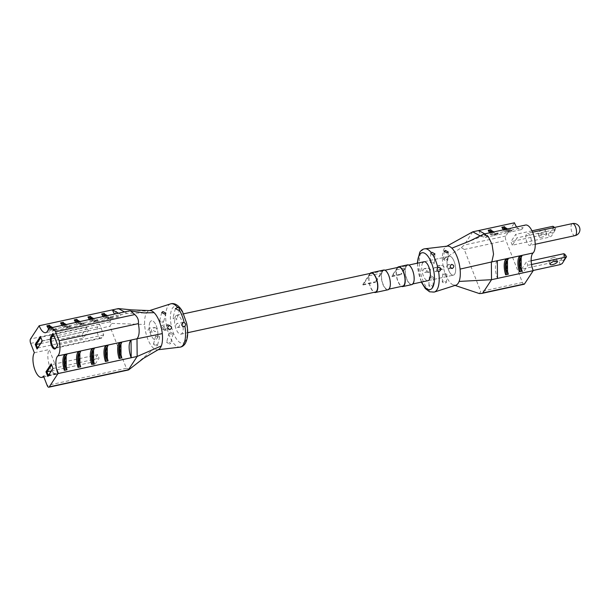 <?xml version="1.0" encoding="UTF-8"?>
<svg xmlns="http://www.w3.org/2000/svg" width="610" height="610" viewBox="0 0 610 610"><rect width="100%" height="100%" fill="white"/><g stroke="black" fill="none" stroke-linecap="round" stroke-linejoin="round"><path stroke-width="0.46" stroke-dasharray="3.05 2.29" d="M150.235 321.752A9.661 3.912 -102.2 0 0 150.182 332.816A9.661 3.912 -102.2 0 0 155.603 339.663A9.661 3.912 -102.2 0 0 156.869 338.687A9.661 3.912 -102.2 0 0 156.923 327.623A9.661 3.912 -102.2 0 0 151.509 320.776A9.661 3.912 -102.2 0 0 150.235 321.752A9.661 3.912 77.8 0 1 151.509 320.776A9.661 3.912 77.8 0 1 156.923 327.623A9.661 3.912 77.8 0 1 156.869 338.687A9.661 3.912 77.8 0 1 155.603 339.663A9.661 3.912 77.8 0 1 150.182 332.816A9.661 3.912 77.8 0 1 150.235 321.752M371.276 273.173A9.661 3.912 -102.2 0 0 370.003 274.149A9.661 3.912 -102.2 0 0 369.95 285.213A9.661 3.912 -102.2 0 0 375.363 292.06M370.11 273.425A10.103 4.095 -102.2 0 0 369.851 273.768L362.828 284.489L363.026 284.992L369.08 275.75A10.103 4.095 -102.2 0 0 369.858 285.533A10.103 4.095 -102.2 0 0 374.204 292.312M383.69 270.032A10.103 4.095 -102.2 0 0 382.356 271.053L375.341 281.782L375.539 282.285L381.585 273.044A10.103 4.095 -102.2 0 0 382.836 284.191A10.103 4.095 -102.2 0 0 387.968 289.781M406.329 266.28A9.661 3.912 -102.2 0 0 406.275 277.344A9.661 3.912 -102.2 0 0 411.697 284.191A9.661 3.912 -102.2 0 0 412.97 283.215A9.661 3.912 -102.2 0 0 413.023 272.151A9.661 3.912 -102.2 0 0 407.602 265.304A9.661 3.912 -102.2 0 0 406.329 266.28M448.022 257.252A9.661 3.912 -102.2 0 0 447.969 268.308A9.661 3.912 -102.2 0 0 453.382 275.163A9.661 3.912 -102.2 0 0 454.656 274.18A9.661 3.912 -102.2 0 0 454.709 263.123A9.661 3.912 -102.2 0 0 449.296 256.269A9.661 3.912 -102.2 0 0 448.022 257.252A9.661 3.912 -102.2 0 0 447.969 268.308A9.661 3.912 -102.2 0 0 453.382 275.163A9.661 3.912 -102.2 0 0 454.656 274.18A9.661 3.912 -102.2 0 0 454.709 263.123A9.661 3.912 -102.2 0 0 449.296 256.269A9.661 3.912 -102.2 0 0 448.022 257.252M397.507 267.493A10.103 4.095 -102.2 0 0 397.247 267.836L391.872 276.04L392.07 276.543L396.477 269.818A10.103 4.095 -102.2 0 0 397.255 279.601A10.103 4.095 -102.2 0 0 401.601 286.38M407.511 264.87A10.103 4.095 -102.2 0 0 406.184 265.899L400.808 274.103L401.006 274.607L405.406 267.881A10.103 4.095 -102.2 0 0 406.656 279.029A10.103 4.095 -102.2 0 0 411.788 284.618M382.508 271.442A9.661 3.912 -102.2 0 0 382.455 282.506A9.661 3.912 -102.2 0 0 387.876 289.353A9.661 3.912 -102.2 0 0 389.142 288.37A9.661 3.912 -102.2 0 0 389.195 277.314A9.661 3.912 -102.2 0 0 383.781 270.459A9.661 3.912 -102.2 0 0 382.508 271.442M398.673 267.233A9.661 3.912 -102.2 0 0 397.4 268.217A9.661 3.912 -102.2 0 0 397.346 279.281A9.661 3.912 -102.2 0 0 402.76 286.128M391.872 276.04L400.808 274.103M392.07 276.543L401.006 274.607M396.477 269.818L405.406 267.881M369.08 275.75L381.585 273.044M362.828 284.489L375.341 281.782M363.026 284.992L375.539 282.285M530.761 244.77A6.169 2.501 77.8 0 1 529.953 245.395A6.169 2.501 77.8 0 1 526.491 241.026A6.169 2.501 77.8 0 1 526.529 233.973A6.169 2.501 77.8 0 1 527.337 233.348A6.169 2.501 77.8 0 1 530.799 237.717A6.169 2.501 77.8 0 1 530.761 244.77M540.46 233.668A3.995 1.357 -21.4 0 1 537.89 233.363A3.995 1.357 -21.4 0 1 542.77 230.138A3.995 1.357 -21.4 0 1 545.34 230.443A3.995 1.357 -21.4 0 1 540.46 233.668M541.832 237.176A3.995 1.357 -21.4 0 1 539.263 236.863A3.995 1.357 -21.4 0 1 544.143 233.638A3.995 1.357 -21.4 0 1 546.712 233.95A3.995 1.357 -21.4 0 1 541.832 237.176M553.529 257.58A3.995 1.357 158.6 0 0 548.649 260.805A3.995 1.357 158.6 0 0 551.211 261.111A3.995 1.357 158.6 0 0 556.091 257.885A3.995 1.357 158.6 0 0 553.529 257.58M431.407 261.621L430.248 262.536L433.207 264.206L434.389 263.032L431.407 261.621M429.981 284.733L428.799 285.953L431.781 287.31L432.955 286.204L429.981 284.733M432.337 278.244L429.364 276.833L430.546 275.659L433.504 277.329L432.337 278.244M444.812 258.724L443.645 259.631L446.611 261.301L447.786 260.127L444.812 258.724M443.439 280.852L442.258 282.079L445.239 283.437L446.413 282.331L443.439 280.852M445.742 275.339L442.761 273.928L443.943 272.754L446.909 274.424L445.742 275.339M434.541 267.615C432.49 269.49 432.757 270.848 435.357 271.702C437.576 269.811 437.309 268.446 434.541 267.615L438.834 267.218M439.238 271.366L435.357 271.702M424.415 268.522C422.166 270.421 422.44 271.778 425.231 272.609C427.412 270.718 427.137 269.361 424.415 268.522L428.395 268.164C430.988 269.01 431.262 270.375 429.204 272.251L425.231 272.609M429.204 272.251C426.443 271.419 426.176 270.062 428.395 268.164M447.946 264.709C445.887 266.585 446.162 267.95 448.762 268.796C450.981 266.906 450.706 265.548 447.946 264.709L451.804 264.351M452.201 268.499L448.762 268.796M438.247 265.586C435.99 267.477 436.264 268.835 439.055 269.666C441.236 267.782 440.961 266.417 438.247 265.586L441.792 265.266C444.393 266.113 444.667 267.47 442.608 269.346L439.055 269.666M442.608 269.346C439.848 268.514 439.574 267.157 441.792 265.266M448.937 245.067L445.59 246.928A19.993 8.098 -102.2 0 0 444.476 248.201A19.993 8.098 -102.2 0 0 442.418 259.967A19.993 8.098 -102.2 0 0 451.918 284.214A19.993 8.098 -102.2 0 0 454.252 285.282A19.993 8.098 -102.2 0 0 455.876 285.175M483.212 234.309L481.389 236.558L487.344 235.262L484.797 233.866M516.617 226.973A12.917 5.231 -102.2 0 0 520.917 229.711A12.917 5.231 -102.2 0 0 522.617 228.407A12.917 5.231 -102.2 0 0 523.083 227.522A14.663 5.94 77.8 0 1 523.609 226.523A14.663 5.94 77.8 0 1 525.538 225.044M492.735 232.151L495.77 233.813L495.625 234.301L498.309 233.721L493.925 231.891M506.43 229.177L509.472 230.847L509.327 231.335L512.004 230.755L510.661 230.588A12.086 4.895 77.8 0 1 504.417 227.164M478.713 230.534A12.917 5.231 -102.2 0 0 485.179 237.45A12.917 5.231 -102.2 0 0 486.879 236.146A12.917 5.231 -102.2 0 0 487.344 235.262L523.083 227.522M521.672 269.155L526.491 261.797L527.863 265.297L523.044 272.655L521.672 269.155L558.897 261.088L560.27 264.595M524.089 284.26A3.332 1.35 77.8 0 1 522.419 282.476L505.949 240.431A3.332 1.35 77.8 0 1 505.766 236.039L514.443 222.795M512.293 245.212L510.913 241.712L515.74 234.354L517.112 237.854L512.293 245.212L549.511 237.153L551.486 236.093L555.779 229.162L551.486 236.093M553.506 227.683L554.33 229.795L555.336 230.206M554.33 229.795L517.112 237.854M553.964 226.699L550.113 232.593L548.138 233.653L510.913 241.712M531.981 230.832L515.74 234.354M550.113 232.593L552.652 232.989L555.55 228.575L555.779 229.162M552.652 232.989L552.881 233.577M564.723 254.141L560.864 260.035L558.897 261.088M531.158 260.783L526.491 261.797M531.531 264.504L527.863 265.297M533.132 270.474L523.044 272.655M566.53 256.604L562.237 263.535M560.864 260.035L563.411 260.432L563.64 261.019M563.411 260.432L566.301 256.017M497.325 260.722A12.917 5.231 -102.2 0 0 497.47 278.412M472.75 231.823L464.08 245.075L461.404 247.652L442.418 259.967M461.404 247.652L464.256 249.467L480.733 291.504L479.399 293.578M466.116 242.566L481.389 236.558L480.192 235.895M456.532 285.785L451.918 284.214M447.42 246.12A19.993 8.098 -102.2 0 0 446.299 246.463A19.993 8.098 -102.2 0 0 445.59 246.928M422.707 262.735A9.661 3.912 -102.2 0 0 422.654 273.791A9.661 3.912 -102.2 0 0 428.075 280.646L453.382 275.163L428.075 280.646M490.913 232.54A12.086 4.895 -102.2 0 0 495.77 233.813L495.625 234.301A12.917 5.231 77.8 0 1 493.963 235.552A12.917 5.231 77.8 0 1 489.67 232.814M507.619 228.925L510.661 230.588M504.607 229.573A12.086 4.895 -102.2 0 0 509.472 230.847L509.327 231.335A12.917 5.231 77.8 0 1 507.665 232.585A12.917 5.231 77.8 0 1 503.364 229.84M548.138 233.653L549.511 237.153M555.55 228.575L554.589 227.446M177.975 327.448C180.232 325.549 179.958 324.192 177.159 323.369C175.146 325.229 175.413 326.594 177.975 327.448L183.869 326.685M183.358 322.553L177.159 323.369M162.992 329.408C164.967 327.547 164.692 326.19 162.176 325.328C160.102 327.204 160.369 328.561 162.992 329.408L168.871 328.637C166.072 327.814 165.806 326.457 168.063 324.558L162.176 325.328M168.063 324.558C170.625 325.412 170.891 326.769 168.871 328.637M164.578 330.353C166.835 328.454 166.56 327.097 163.762 326.266C161.742 328.134 162.016 329.499 164.578 330.353L169.832 329.674M169.321 325.534L163.762 326.266M150.22 332.229C152.187 330.368 151.921 329.011 149.404 328.149C147.33 330.025 147.597 331.382 150.22 332.229L155.474 331.543C152.675 330.719 152.401 329.362 154.658 327.463L149.404 328.149M154.658 327.463C157.22 328.317 157.494 329.674 155.474 331.543M175.825 319.96L177.007 318.954L174.025 317.375L172.912 318.138L175.825 319.96M169.542 344.116L170.64 343.399L167.742 341.531L166.614 342.355L169.542 344.116M170.213 332.053L173.126 333.868L172.005 334.631L169.031 333.052L170.213 332.053M162.428 322.858L163.602 321.859L160.628 320.281L159.515 321.043L162.428 322.858M156.404 346L157.502 345.29L154.604 343.422L153.476 344.238L156.404 346M156.808 334.951L159.721 336.773L158.608 337.536L155.634 335.95L156.808 334.951M175.55 316.27A9.661 3.912 77.8 0 1 176.816 315.294A9.661 3.912 77.8 0 1 182.237 322.141A9.661 3.912 77.8 0 1 182.184 333.205A9.661 3.912 77.8 0 1 180.911 334.181A9.661 3.912 77.8 0 1 175.497 327.334A9.661 3.912 77.8 0 1 175.55 316.27M158.646 349.446A19.993 8.098 77.8 0 1 157.479 349.812A19.993 8.098 77.8 0 1 154.132 348.722A19.993 8.098 77.8 0 1 144.631 324.474A19.993 8.098 77.8 0 1 146.69 312.701A19.993 8.098 77.8 0 1 147.803 311.435A19.993 8.098 77.8 0 1 149.015 310.757A19.993 8.098 77.8 0 1 150.052 310.604M124.471 311.916L127.025 313.311L129.488 310.833M51.415 327.745L54.45 329.408L54.305 329.896L56.989 329.316L52.605 327.486M144.25 312.907L127.025 313.311L121.07 314.608A12.917 5.231 77.8 0 1 118.904 316.796A12.917 5.231 77.8 0 1 114.611 314.051M65.11 324.772L68.152 326.441L68.007 326.929L70.684 326.35L66.299 324.52M92.506 318.839L95.549 320.509L95.404 320.997L98.08 320.418L93.696 318.58M106.201 315.873L109.243 317.535L109.099 318.031L111.782 317.444L107.398 315.614M78.804 321.805L81.847 323.475L81.702 323.963L84.386 323.384L80.001 321.546M129.709 369.325L126.369 368.265L109.891 326.228L111.714 323.399L109.708 321.836L118.386 308.584M58.377 372.832L49.242 349.522A13.298 5.391 -102.2 0 0 49.166 364.75A13.298 5.391 -102.2 0 0 56.623 374.174A13.298 5.391 -102.2 0 0 58.377 372.832L43.485 376.057M34.351 352.748L49.242 349.522M118.515 313.204L121.07 314.608L47.816 330.475M131.775 309.88L147.803 311.435M111.714 323.399L144.631 324.474M136.335 363.735L154.132 348.722M104.386 316.27A12.086 4.895 -102.2 0 0 109.243 317.535L109.099 318.031A12.917 5.231 77.8 0 1 107.436 319.274A12.917 5.231 77.8 0 1 103.143 316.537M90.684 319.236A12.086 4.895 -102.2 0 0 95.549 320.509L95.404 320.997A12.917 5.231 77.8 0 1 93.742 322.24A12.917 5.231 77.8 0 1 89.441 319.503M76.99 322.202A12.086 4.895 -102.2 0 0 81.847 323.475L81.702 323.963A12.917 5.231 77.8 0 1 80.04 325.214A12.917 5.231 77.8 0 1 75.747 322.469M63.287 325.168A12.086 4.895 -102.2 0 0 68.152 326.441L68.007 326.929A12.917 5.231 77.8 0 1 66.345 328.18A12.917 5.231 77.8 0 1 62.045 325.435M49.654 328.218A12.086 4.895 -102.2 0 0 54.45 329.408L54.305 329.896A12.917 5.231 77.8 0 1 52.643 331.146A12.917 5.231 77.8 0 1 48.747 328.942M51.27 371.048L92.857 362.043L94.23 365.542L99.049 358.184L97.676 354.677L92.857 362.043M48.373 375.478L94.23 365.542M52.978 368.44L51.819 364.612L97.676 354.677M51.187 363.865L51.606 364.933M53.017 368.531L99.049 358.184M97.714 326.853A6.169 2.501 -102.2 0 0 97.684 333.914A6.169 2.501 -102.2 0 0 101.138 338.283A6.169 2.501 -102.2 0 0 101.946 337.658L103.73 334.936L99.499 324.131L97.714 326.853L54.176 336.285M40.519 343.605L82.106 334.6L83.478 338.1L88.297 330.742L86.925 327.235L82.106 334.6M37.622 348.035L83.478 338.1M42.227 340.998L41.068 337.17L86.925 327.235M40.435 336.423L40.855 337.49M42.265 341.089L88.297 330.742M103.73 334.936L57.874 344.871L53.428 334.387M99.499 324.131L53.642 334.066L53.009 333.319M369.851 273.768L382.356 271.053M397.247 267.836L406.184 265.899M575.062 235.628A6.169 2.501 77.8 0 1 571.974 232.326A6.169 2.501 77.8 0 1 571.646 224.198A6.169 2.501 77.8 0 1 572.454 223.573M417.583 263.139A18.834 7.633 -102.2 0 0 421.67 282.034M434.289 292.06A22.158 8.975 77.8 0 1 421.662 276.856A22.158 8.975 77.8 0 1 421.662 251.091A22.158 8.975 77.8 0 1 424.918 248.788M491.256 230.427A12.917 5.231 -102.2 0 0 496.647 234.972A12.917 5.231 -102.2 0 0 498.309 233.721M504.958 227.461A12.917 5.231 -102.2 0 0 510.341 232.006A12.917 5.231 -102.2 0 0 512.004 230.755M507.467 260.615A12.917 5.231 -102.2 0 0 507.558 271.32M521.169 257.649A12.917 5.231 -102.2 0 0 521.253 268.354M505.766 236.039L464.08 245.075M522.419 282.476L480.733 291.504M464.256 249.467L505.949 240.431M507.573 273.143A12.086 4.895 77.8 0 1 507.467 260.356M521.268 270.177A12.086 4.895 77.8 0 1 521.161 257.389M496.959 233.554A12.086 4.895 77.8 0 1 490.714 230.138M185.333 341.242A18.834 7.633 77.8 0 1 173.415 333.06A18.834 7.633 77.8 0 1 172.401 308.233A18.834 7.633 77.8 0 1 184.311 316.415A18.834 7.633 77.8 0 1 185.333 341.242M170.602 303.871A22.158 8.975 -102.2 0 0 168.024 306.029A22.158 8.975 -102.2 0 0 167.78 330.986A22.158 8.975 -102.2 0 0 179.973 347.151M120.94 344.345A12.917 5.231 -102.2 0 0 121.032 355.05M107.246 347.311A12.917 5.231 -102.2 0 0 107.329 358.017M93.543 350.277A12.917 5.231 -102.2 0 0 93.635 360.983M79.849 353.243A12.917 5.231 -102.2 0 0 79.933 363.949M66.147 356.209A12.917 5.231 -102.2 0 0 66.238 366.915M49.936 326.022A12.917 5.231 -102.2 0 0 55.327 330.567A12.917 5.231 -102.2 0 0 56.989 329.316M63.638 323.056A12.917 5.231 -102.2 0 0 69.021 327.6A12.917 5.231 -102.2 0 0 70.684 326.35M91.035 317.124A12.917 5.231 -102.2 0 0 96.418 321.661A12.917 5.231 -102.2 0 0 98.08 320.418M104.729 314.158A12.917 5.231 -102.2 0 0 110.12 318.694A12.917 5.231 -102.2 0 0 111.782 317.444M77.333 320.09A12.917 5.231 -102.2 0 0 82.724 324.627A12.917 5.231 -102.2 0 0 84.386 323.384M109.708 321.836L30.5 338.992M30.683 343.384L109.891 326.228M126.369 368.265L47.153 385.421M110.433 317.284A12.086 4.895 77.8 0 1 104.188 313.86M96.738 320.25A12.086 4.895 77.8 0 1 90.493 316.826M83.036 323.216A12.086 4.895 77.8 0 1 76.791 319.792M69.342 326.182A12.086 4.895 77.8 0 1 63.097 322.759M55.64 329.148A12.086 4.895 77.8 0 1 49.395 325.732M121.047 356.873A12.086 4.895 77.8 0 1 120.94 344.078M107.345 359.839A12.086 4.895 77.8 0 1 107.238 347.044M93.65 362.805A12.086 4.895 77.8 0 1 93.543 350.018M79.948 365.771A12.086 4.895 77.8 0 1 79.841 352.984M66.254 368.737A12.086 4.895 77.8 0 1 66.147 355.95M101.946 337.658L56.09 347.593M180.911 334.181L187.674 332.717M411.697 284.191L412.863 283.94M387.876 289.353L389.035 289.102M383.781 270.459L384.948 270.207M407.602 265.304L408.769 265.053M423.98 261.751L449.296 256.269L423.98 261.751M176.816 315.294L183.587 313.83M535.214 244.259L529.953 245.395M539.263 236.863L537.89 233.363M550.022 264.305L548.649 260.805M430.82 253.249L430.248 262.536M429.364 276.833L428.799 285.953M444.164 251.251L443.645 259.631M442.761 273.928L442.258 282.079M417.217 263.223L421.312 282.11M485.179 237.45L493.963 235.552L495.961 234.133M490.516 229.962C492.43 233.638 494.474 235.308 496.647 234.972L507.665 232.585L509.663 231.167M504.211 226.989C506.132 230.671 508.176 232.341 510.341 232.006L520.917 229.711M455.083 285.434L454.252 285.282M446.825 246.188L446.299 246.463M507.642 273.654C505.995 267.599 506.01 262.841 507.703 259.38M521.344 270.688C519.689 264.633 519.712 259.875 521.405 256.406M446.909 274.424L446.413 282.331M448.297 251.991L447.793 260.127M433.504 277.329L432.955 286.204M434.953 253.905L434.389 263.032M557.464 261.393L556.091 257.885M546.712 233.95L545.34 230.443M532.606 232.204L527.337 233.348M179.538 309.224L177.007 318.954M173.126 333.868L170.64 343.399M165.882 313.09L163.602 321.859M159.721 336.773L157.51 345.29M157.479 349.812L158.089 349.743M118.904 316.796L110.12 318.694C107.947 319.03 105.904 317.36 103.99 313.685M109.434 317.863L107.436 319.274L96.418 321.661C94.253 321.996 92.209 320.326 90.288 316.651M95.739 320.829L93.742 322.24L82.724 324.627C80.55 324.962 78.507 323.292 76.593 319.617M82.037 323.796L80.04 325.214L69.021 327.6C66.856 327.936 64.812 326.258 62.891 322.583M68.343 326.762L66.345 328.18L55.327 330.567C53.154 330.902 51.11 329.232 49.196 325.549M54.641 329.728L52.643 331.146L45.651 332.663M149.015 310.757L149.519 310.597M93.78 349.034C92.087 352.504 92.072 357.262 93.719 363.308M80.085 352C78.393 355.47 78.37 360.228 80.024 366.282M66.383 354.974C64.691 358.436 64.675 363.194 66.322 369.248M121.176 343.102C119.484 346.564 119.461 351.322 121.115 357.376M107.482 346.068C105.789 349.53 105.766 354.296 107.421 360.342M155.634 335.95L153.476 344.238M161.734 312.511L159.515 321.043M169.031 333.052L166.614 342.355M175.398 308.576L172.912 318.138M55.281 348.219L101.138 338.283M56.623 374.174L43.836 376.95"/><path stroke-width="0.91" d="M187.674 332.717L375.363 292.06A9.661 3.912 -102.2 0 0 376.637 291.084A9.661 3.912 -102.2 0 0 376.69 280.02A9.661 3.912 -102.2 0 0 371.276 273.173L183.587 313.83M374.204 292.312A10.103 4.095 -102.2 0 0 375.463 292.487A10.103 4.095 -102.2 0 0 376.789 291.466A10.103 4.095 -102.2 0 0 376.843 279.906A10.103 4.095 -102.2 0 0 371.185 272.746A10.103 4.095 -102.2 0 0 370.11 273.425M375.463 292.487L387.968 289.781A10.103 4.095 -102.2 0 0 389.294 288.759A10.103 4.095 -102.2 0 0 389.348 277.192A10.103 4.095 -102.2 0 0 383.69 270.032L371.185 272.746M401.601 286.38A10.103 4.095 -102.2 0 0 402.852 286.555A10.103 4.095 -102.2 0 0 404.186 285.533A10.103 4.095 -102.2 0 0 404.239 273.966A10.103 4.095 -102.2 0 0 398.582 266.806A10.103 4.095 -102.2 0 0 397.507 267.493M402.852 286.555L411.788 284.618A10.103 4.095 -102.2 0 0 413.115 283.597A10.103 4.095 -102.2 0 0 413.176 272.037A10.103 4.095 -102.2 0 0 407.511 264.87L398.582 266.806M389.035 289.102L402.76 286.128A9.661 3.912 -102.2 0 0 404.033 285.144A9.661 3.912 -102.2 0 0 404.087 274.088A9.661 3.912 -102.2 0 0 398.673 267.233L384.948 270.207M552.584 264.618A3.995 1.357 -21.4 0 1 550.022 264.305A3.995 1.357 -21.4 0 1 554.902 261.08A3.995 1.357 -21.4 0 1 557.464 261.393A3.995 1.357 -21.4 0 1 552.584 264.618M455.083 285.434L479.399 293.578L481.877 293.402L482.838 292.952L491.515 279.7L491.37 262.01L460.077 269.094A19.993 8.098 -102.2 0 0 451.88 248.171A19.993 8.098 -102.2 0 0 447.42 246.12L424.918 248.788A22.158 8.975 77.8 0 1 431.217 252.57L430.82 253.249L432.803 254.843A22.158 8.975 77.8 0 1 437.827 267.683C436.783 269.155 437.019 270.36 438.544 271.275A22.158 8.975 77.8 0 1 436.874 289.91A22.158 8.975 77.8 0 1 434.289 292.06L429.592 291.809L425.322 288.568L421.312 282.11M431.217 252.57L431.987 252.304L434.953 253.905L433.786 254.888L432.803 254.843M447.122 252.967L444.164 251.251L445.323 250.39L448.289 251.991L447.122 252.967M437.827 267.683L438.834 267.218M439.444 271.328L438.544 271.275L439.444 271.328C441.533 269.452 441.266 268.095 438.628 267.249M452.414 268.469C449.852 267.615 449.578 266.257 451.598 264.382C454.236 265.228 454.503 266.585 452.414 268.469L452.201 268.499M412.863 283.94L428.075 280.646A9.661 3.912 -102.2 0 0 429.349 279.662A9.661 3.912 -102.2 0 0 429.402 268.606A9.661 3.912 -102.2 0 0 423.98 261.751A9.661 3.912 -102.2 0 0 422.707 262.735M434.289 292.06L455.876 285.175A19.993 8.098 -102.2 0 0 458.201 283.231A19.993 8.098 -102.2 0 0 459.109 281.431A19.993 8.098 -102.2 0 0 460.077 269.094M459.109 281.431L491.515 279.7L497.47 278.412L497.325 260.722L491.37 262.01L491.988 261.248L493.536 254.187L492.072 244.473L488.259 236.558L483.852 234.072L469.685 241.057L451.88 248.171M483.852 234.072L525.538 225.044A14.663 5.94 77.8 0 1 533.758 235.437A14.663 5.94 77.8 0 1 533.681 252.22A14.663 5.94 77.8 0 1 533.056 252.975A12.917 5.231 -102.2 0 0 533.209 270.672L524.531 283.917A3.332 1.35 77.8 0 1 524.089 284.26L481.877 293.402M493.925 231.891L490.714 230.138L490.859 229.642L488.183 230.229L492.735 232.151M507.619 228.925L504.417 227.164L504.561 226.676L501.877 227.256L506.43 229.177M480.192 235.895L472.75 231.823L514.443 222.795A12.917 5.231 -102.2 0 0 516.617 226.973M554.589 227.446L552.957 226.287L531.981 230.832M552.957 226.287L553.506 227.683M533.132 270.474L560.27 264.595L562.237 263.535L566.53 256.604L564.723 254.141L563.716 253.729L531.158 260.783M563.716 253.729L565.089 257.237L531.531 264.504M565.089 257.237L566.095 257.649M507.703 259.38L505.522 259.547L506.277 260.615L506.384 273.402L505.652 274.79L508.328 274.21L507.573 273.143L507.467 260.356L508.199 258.968A12.917 5.231 -102.2 0 0 507.467 260.615M497.47 278.412L533.209 270.672M521.405 256.406L519.217 256.581L519.972 257.649L520.078 270.436L519.346 271.824L522.023 271.244L521.268 270.177L521.161 257.389L521.901 256.002A12.917 5.231 -102.2 0 0 521.169 257.649M484.797 233.866L478.713 230.534M472.75 231.823L446.299 246.463M507.627 273.608L507.573 273.143M521.329 270.642L521.268 270.177M490.714 230.138L490.859 229.642A12.917 5.231 -102.2 0 0 491.256 230.427M504.417 227.164L504.561 226.676A12.917 5.231 -102.2 0 0 504.958 227.461M177.579 307.509L175.398 308.576L178.364 310.215L179.165 309.781C179.927 308.729 179.401 307.974 177.579 307.509A22.158 8.975 -102.2 0 0 170.602 303.871C175.924 302.141 180.88 308.134 182.573 311.794L186.629 323.208C188.437 331.825 187.941 338.664 185.143 343.712C183.648 345.824 181.925 346.968 179.973 347.151A22.158 8.975 -102.2 0 0 183.236 344.848A22.158 8.975 -102.2 0 0 184.906 326.22C185.974 324.741 185.73 323.536 184.189 322.621A22.158 8.975 -102.2 0 0 179.165 309.781L179.538 309.224M184.906 326.22L183.869 326.685M184.022 326.655C181.284 325.824 181.01 324.467 183.206 322.576L183.358 322.553M183.206 322.576L184.189 322.621M169.168 325.565C172.012 326.38 172.279 327.738 169.984 329.644C167.247 328.813 166.972 327.456 169.168 325.565L169.321 325.534M162.893 311.565L165.882 313.09L164.692 314.15L161.734 312.511L162.893 311.565M130.532 310.825L134.779 314.569L55.571 331.726A14.663 5.94 -102.2 0 0 50.272 327.989L129.488 310.833L144.25 312.907L154.094 312.671A19.993 8.098 77.8 0 1 162.29 333.601L136.998 338.771L137.151 356.461L161.322 345.931A19.993 8.098 77.8 0 1 160.415 347.738A19.993 8.098 77.8 0 1 158.646 349.446L143.609 358.276L128.565 369.935L48.823 387.205A3.332 1.35 -102.2 0 0 49.265 386.87L57.942 373.617A12.917 5.231 77.8 0 1 57.241 356.598A12.917 5.231 77.8 0 1 57.79 355.927A14.663 5.94 -102.2 0 0 59.124 340.792L138.333 323.635C139.766 330.91 139.324 335.957 136.998 338.771L131.043 340.06L131.196 357.75L57.942 373.617M50.272 327.989A14.663 5.94 -102.2 0 0 48.342 329.476A14.663 5.94 -102.2 0 0 47.816 330.475A12.917 5.231 77.8 0 1 45.651 332.663A12.917 5.231 77.8 0 1 39.177 325.74L30.5 338.992A3.332 1.35 -102.2 0 0 30.683 343.384L34.351 352.748A13.298 5.391 -102.2 0 0 34.274 367.975A13.298 5.391 -102.2 0 0 41.732 377.399A13.298 5.391 -102.2 0 0 43.485 376.057L47.153 385.421A3.332 1.35 -102.2 0 0 48.823 387.205M119.118 358.52L121.802 357.94L121.047 356.873L120.94 344.078L121.672 342.69L118.996 343.27L119.751 344.337L119.857 357.132L119.118 358.52A12.917 5.231 77.8 0 1 118.996 343.27M105.423 361.486L108.1 360.906L107.345 359.839L107.238 347.044L107.978 345.656L105.294 346.236L106.049 347.303L106.155 360.098L105.423 361.486A12.917 5.231 77.8 0 1 105.294 346.236M91.721 364.452L94.405 363.873L93.65 362.805L93.543 350.018L94.275 348.623L91.599 349.21L92.354 350.27L92.461 363.064L91.721 364.452A12.917 5.231 77.8 0 1 91.599 349.21M78.027 367.418L80.703 366.839L79.948 365.771L79.841 352.984L80.581 351.596L77.897 352.176L78.652 353.243L78.759 366.031L78.027 367.418A12.917 5.231 77.8 0 1 77.897 352.176M64.332 370.384L67.008 369.805L66.254 368.737L66.147 355.95L66.879 354.562L64.203 355.142L64.957 356.209L65.064 368.997L64.332 370.384A12.917 5.231 77.8 0 1 64.203 355.142M49.265 386.87L128.474 369.713L137.151 356.461L131.196 357.75A12.917 5.231 77.8 0 1 130.494 340.731A12.917 5.231 77.8 0 1 131.043 340.06L57.79 355.927M55.723 348.302A6.832 2.768 77.8 0 1 51.4 345.336A6.832 2.768 77.8 0 1 51.034 336.339L53.009 333.319L57.698 345.283L55.723 348.302L57.66 345.191M45.979 371.81L51.187 363.865L53.017 368.531L47.816 376.484L45.979 371.81L51.27 371.048M42.265 341.089L37.057 349.042L35.227 344.368L40.435 336.423L42.265 341.089M55.571 331.726L59.124 340.792M52.605 327.486L49.395 325.732L49.54 325.237L46.863 325.824L51.415 327.745M114.611 314.051A12.917 5.231 77.8 0 1 112.431 309.872L39.177 325.74M66.299 324.52L63.097 322.759L63.242 322.271L60.558 322.85L65.11 324.772M93.696 318.58L90.493 316.826L90.638 316.338L87.954 316.918L92.506 318.839M107.398 315.614L104.188 313.86L104.333 313.372L101.656 313.952L106.201 315.873M80.001 321.546L76.791 319.792L76.936 319.304L74.26 319.884L78.804 321.805M124.471 311.916L118.386 308.584L112.431 309.872L118.515 313.204M118.386 308.584L131.775 309.88L150.052 310.604A19.993 8.098 77.8 0 1 154.094 312.671M138.333 323.635C138.912 320.235 137.73 317.215 134.779 314.569M162.29 333.601A19.993 8.098 77.8 0 1 161.322 345.931M104.188 313.86L104.333 313.372A12.917 5.231 -102.2 0 0 104.729 314.158M90.493 316.826L90.638 316.338A12.917 5.231 -102.2 0 0 91.035 317.124M76.791 319.792L76.936 319.304A12.917 5.231 -102.2 0 0 77.333 320.09M63.097 322.759L63.242 322.271A12.917 5.231 -102.2 0 0 63.638 323.056M49.395 325.732L49.54 325.237A12.917 5.231 -102.2 0 0 49.936 326.022M121.1 357.33L121.047 356.873M121.176 343.102L121.672 342.69A12.917 5.231 -102.2 0 0 120.94 344.345M107.406 360.296L107.345 359.839M107.482 346.068L107.978 345.656A12.917 5.231 -102.2 0 0 107.246 347.311M93.719 363.316L93.65 362.805M93.78 349.034L94.275 348.623A12.917 5.231 -102.2 0 0 93.543 350.277M80.009 366.236L79.948 365.771M80.085 352L80.581 351.596A12.917 5.231 -102.2 0 0 79.849 353.243M66.307 369.202L66.254 368.737M66.383 354.974L66.879 354.562A12.917 5.231 -102.2 0 0 66.147 356.209M51.606 364.933L47 371.97L48.373 375.478L52.978 368.44M53.428 334.387L51.858 336.789A6.169 2.501 -102.2 0 0 51.819 343.849A6.169 2.501 -102.2 0 0 55.281 348.219A6.169 2.501 -102.2 0 0 56.09 347.593M40.855 337.49L36.242 344.528L40.519 343.605M35.227 344.368L36.242 344.528L37.622 348.035L42.227 340.998M48.373 375.478L47.816 376.484M37.057 349.042L37.622 348.035M575.062 235.628A6.169 6.169 0 0 0 579.5 227.347A6.169 6.169 0 0 0 572.454 223.573A6.169 2.501 77.8 0 1 575.543 226.874A6.169 2.501 77.8 0 1 575.878 235.002A6.169 2.501 77.8 0 1 575.062 235.628L535.214 244.259M421.67 282.034A18.834 7.633 -102.2 0 0 432.498 287.699A18.834 7.633 -102.2 0 0 431.476 262.879A18.834 7.633 -102.2 0 0 419.558 254.698A18.834 7.633 -102.2 0 0 417.583 263.139M489.67 232.814A12.917 5.231 77.8 0 1 488.183 230.229M503.364 229.84A12.917 5.231 77.8 0 1 501.877 227.256M507.558 271.32A12.917 5.231 -102.2 0 0 508.328 274.21M505.652 274.79A12.917 5.231 77.8 0 1 505.522 259.547M497.325 260.722L533.056 252.975M521.253 268.354A12.917 5.231 -102.2 0 0 522.023 271.244M519.346 271.824A12.917 5.231 77.8 0 1 519.217 256.581M482.838 292.952L524.531 283.917M506.277 260.615A12.086 4.895 -102.2 0 0 506.384 273.402M519.972 257.649A12.086 4.895 -102.2 0 0 520.078 270.436M489.525 230.389A12.086 4.895 -102.2 0 0 490.913 232.54M503.227 227.423A12.086 4.895 -102.2 0 0 504.607 229.573M121.032 355.05A12.917 5.231 -102.2 0 0 121.802 357.94M107.329 358.017A12.917 5.231 -102.2 0 0 108.1 360.906M93.635 360.983A12.917 5.231 -102.2 0 0 94.405 363.873M79.933 363.949A12.917 5.231 -102.2 0 0 80.703 366.839M66.238 366.915A12.917 5.231 -102.2 0 0 67.008 369.805M48.747 328.942A12.917 5.231 77.8 0 1 46.863 325.824M62.045 325.435A12.917 5.231 77.8 0 1 60.558 322.85M89.441 319.503A12.917 5.231 77.8 0 1 87.954 316.918M103.143 316.537A12.917 5.231 77.8 0 1 101.656 313.952M75.747 322.469A12.917 5.231 77.8 0 1 74.26 319.884M102.999 314.119A12.086 4.895 -102.2 0 0 104.386 316.27M89.304 317.086A12.086 4.895 -102.2 0 0 90.684 319.236M75.602 320.052A12.086 4.895 -102.2 0 0 76.99 322.202M61.907 323.018A12.086 4.895 -102.2 0 0 63.287 325.168M48.205 325.984A12.086 4.895 -102.2 0 0 49.654 328.218M119.751 344.337A12.086 4.895 -102.2 0 0 119.857 357.132M106.049 347.303A12.086 4.895 -102.2 0 0 106.155 360.098M92.354 350.27A12.086 4.895 -102.2 0 0 92.461 363.064M78.652 353.243A12.086 4.895 -102.2 0 0 78.759 366.031M64.957 356.209A12.086 4.895 -102.2 0 0 65.064 368.997M54.176 336.285L51.858 336.789L51.034 336.339M408.769 265.053L423.98 261.751M424.918 248.788C422.966 248.964 421.243 250.115 419.749 252.227L417.217 263.223M572.454 223.573L532.606 232.204M158.089 349.743L179.973 347.151M149.519 310.597L170.602 303.871M43.836 376.95L41.732 377.399"/></g></svg>
